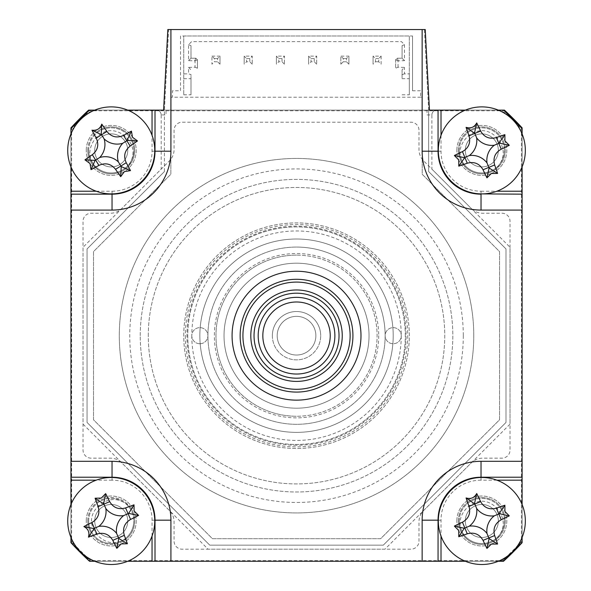 <?xml version="1.0" encoding="UTF-8"?>
<svg xmlns="http://www.w3.org/2000/svg" width="591" height="591" viewBox="0 0 591 591"><rect width="100%" height="100%" fill="white"/><g stroke="black" fill="none" stroke-linecap="round" stroke-linejoin="round"><path stroke-width="0.44" stroke-dasharray="2.96 2.22" d="M232.078 335.695A64.449 64.449 0 0 0 296.527 400.144A64.449 64.449 0 0 0 360.983 335.695A64.449 64.449 0 0 0 296.527 271.239A64.449 64.449 0 0 0 232.078 335.695A64.449 64.449 0 0 1 296.527 271.239A64.449 64.449 0 0 1 360.983 335.695A64.449 64.449 0 0 1 296.527 400.144A64.449 64.449 0 0 1 232.078 335.695A64.449 64.449 0 0 0 296.527 400.144A64.449 64.449 0 0 0 360.983 335.695A64.449 64.449 0 0 0 296.527 271.239A64.449 64.449 0 0 0 232.078 335.695M161.18 114.95A4.831 4.831 0 0 0 156.349 110.111A4.831 4.831 0 0 1 161.18 114.95L161.18 169.115L83.036 247.26L83.036 424.124L208.098 549.187L384.963 549.187L510.026 424.124L510.026 247.26L431.881 169.115L431.881 114.95L427.042 114.95L427.042 110.111L429.458 110.111L163.604 110.111L166.019 110.111L166.019 114.95L161.18 114.95A4.831 4.831 0 0 0 156.349 110.111L89.559 110.111A306.145 306.145 0 0 0 70.95 128.72L70.95 541.814A306.145 306.145 0 0 0 90.489 561.273L502.572 561.273A306.145 306.145 0 0 0 522.112 541.814L522.112 542.664A306.145 306.145 0 0 1 503.502 561.273L89.559 561.273A306.145 306.145 0 0 1 70.95 542.664L70.95 128.72M436.712 110.111A4.831 4.831 0 0 0 431.881 114.95A4.831 4.831 0 0 1 436.712 110.111L503.502 110.111A306.145 306.145 0 0 1 522.112 128.72M496.876 480.173L481.022 480.173L481.022 477.491M456.85 520.989A24.977 24.977 0 0 1 481.828 496.012A24.977 24.977 0 0 1 506.805 520.989A24.977 24.977 0 0 1 481.828 545.966A24.977 24.977 0 0 1 456.85 520.989A24.977 24.977 0 0 0 481.828 545.966A24.977 24.977 0 0 0 506.805 520.989A24.977 24.977 0 0 0 481.828 496.012A24.977 24.977 0 0 0 456.85 520.989M522.112 504.559L522.112 537.418M481.022 480.173A40.011 40.011 0 0 0 441.012 520.183L441.012 536.037M498.257 561.273L465.398 561.273M441.012 520.183L438.33 520.183M441.012 135.346L441.012 151.2A40.011 40.011 0 0 0 481.022 191.211L481.022 193.892M481.022 191.211L496.876 191.211M441.012 151.2L438.33 151.2M456.85 150.395A24.977 24.977 0 0 1 481.828 125.418A24.977 24.977 0 0 1 506.805 150.395A24.977 24.977 0 0 1 481.828 175.372A24.977 24.977 0 0 1 456.85 150.395A24.977 24.977 0 0 0 481.828 175.372A24.977 24.977 0 0 0 506.805 150.395A24.977 24.977 0 0 0 481.828 125.418A24.977 24.977 0 0 0 456.85 150.395M465.398 110.111L498.257 110.111M522.112 133.965L522.112 166.825M163.604 110.111L167.822 29.55L425.239 29.55L429.458 110.111M96.178 191.211L112.039 191.211L112.039 193.892M86.256 150.395A24.977 24.977 0 0 1 111.234 125.418A24.977 24.977 0 0 1 136.211 150.395A24.977 24.977 0 0 1 111.234 175.372A24.977 24.977 0 0 1 86.256 150.395A24.977 24.977 0 0 0 111.234 175.372A24.977 24.977 0 0 0 136.211 150.395A24.977 24.977 0 0 0 111.234 125.418A24.977 24.977 0 0 0 86.256 150.395M70.95 166.825L70.95 133.965M112.039 191.211A40.011 40.011 0 0 0 152.05 151.2L152.05 135.346M94.804 110.111L127.663 110.111M152.05 151.2L154.731 151.2M152.05 536.037L152.05 520.183A40.011 40.011 0 0 0 112.039 480.173L112.039 477.491M112.039 480.173L96.178 480.173M152.05 520.183L154.731 520.183M86.256 520.989A24.977 24.977 0 0 1 111.234 496.012A24.977 24.977 0 0 1 136.211 520.989A24.977 24.977 0 0 1 111.234 545.966A24.977 24.977 0 0 1 86.256 520.989A24.977 24.977 0 0 0 111.234 545.966A24.977 24.977 0 0 0 136.211 520.989A24.977 24.977 0 0 0 111.234 496.012A24.977 24.977 0 0 0 86.256 520.989M127.663 561.273L94.804 561.273M70.95 537.418L70.95 504.559M427.042 110.111L166.019 110.111M378.705 335.695A82.179 82.179 0 0 1 296.527 417.867A82.179 82.179 0 0 1 214.356 335.695A82.179 82.179 0 0 1 296.527 253.517A82.179 82.179 0 0 1 378.705 335.695M369.035 335.695A72.508 72.508 0 0 1 296.527 408.196A72.508 72.508 0 0 1 224.026 335.695A72.508 72.508 0 0 1 296.527 263.187A72.508 72.508 0 0 1 369.035 335.695A72.508 72.508 0 0 0 296.527 263.187A72.508 72.508 0 0 0 224.026 335.695A72.508 72.508 0 0 0 296.527 408.196A72.508 72.508 0 0 0 369.035 335.695A72.508 72.508 0 0 0 296.527 263.187A72.508 72.508 0 0 0 224.026 335.695A72.508 72.508 0 0 0 296.527 408.196A72.508 72.508 0 0 0 369.035 335.695A72.508 72.508 0 0 1 296.527 408.196A72.508 72.508 0 0 1 224.026 335.695A72.508 72.508 0 0 1 296.527 263.187A72.508 72.508 0 0 1 369.035 335.695A72.508 72.508 0 0 1 296.527 408.196A72.508 72.508 0 0 1 224.026 335.695A72.508 72.508 0 0 1 296.527 263.187A72.508 72.508 0 0 1 369.035 335.695M140.237 335.695A156.29 156.29 0 0 1 296.527 179.398A156.29 156.29 0 0 1 452.824 335.695A156.29 156.29 0 0 1 296.527 491.985A156.29 156.29 0 0 1 140.237 335.695A156.29 156.29 0 0 1 296.527 179.398A156.29 156.29 0 0 1 452.824 335.695A156.29 156.29 0 0 1 296.527 491.985A156.29 156.29 0 0 1 140.237 335.695M180.521 35.992L180.521 90.778L172.461 90.778L172.461 97.227L170.851 97.227L170.851 174.256L93.511 251.596L93.511 419.787L212.435 538.711L380.626 538.711L499.55 419.787L499.55 251.596L422.21 174.256L422.21 97.227L420.6 97.227L420.6 90.778L412.54 90.778L412.54 35.992L180.521 35.992L180.521 90.778M170.851 97.227L170.851 174.256L93.511 251.596L93.511 419.787L212.435 538.711L380.626 538.711L499.55 419.787L499.55 251.596L422.21 174.256L422.21 97.227L170.851 97.227M148.297 335.695A148.238 148.238 0 0 1 296.527 187.458A148.238 148.238 0 0 1 444.764 335.695A148.238 148.238 0 0 1 296.527 483.926A148.238 148.238 0 0 1 148.297 335.695A148.238 148.238 0 0 1 296.527 187.458A148.238 148.238 0 0 1 444.764 335.695A148.238 148.238 0 0 1 296.527 483.926A148.238 148.238 0 0 1 148.297 335.695M164.409 171.589L164.409 110.111L428.652 110.111L428.652 171.589L505.992 248.929L505.992 422.454L383.293 545.161L209.768 545.161L87.062 422.454L87.062 248.929L164.409 171.589L164.409 110.111L168.627 29.55L424.434 29.55L428.652 110.111L428.652 171.589L505.992 248.929L505.992 422.454L383.293 545.161L209.768 545.161L87.062 422.454L87.062 248.929L164.409 171.589M428.652 110.111L424.434 29.55L168.627 29.55L164.409 110.111M412.54 90.778L412.54 35.992M183.742 78.692L190.989 78.692L190.989 74.584L188.573 73.86L183.742 73.86L183.742 94.804L183.742 35.992L409.319 35.992L409.319 94.804L409.319 78.692L402.072 78.692L402.072 69.834L404.488 67.418L398.038 67.219L395.623 68.224L395.623 59.839L397.233 58.228L402.072 58.228L397.233 58.228L395.623 59.839L395.623 68.224M183.742 73.86L183.742 35.992L409.319 35.992L409.319 73.86L404.488 73.86L404.488 67.418M183.742 94.804L190.989 94.804L190.989 78.692M190.989 94.804L190.989 74.584M398.038 67.219L398.038 60.843L404.488 60.644L404.488 44.665L401.459 41.636L191.602 41.636L188.573 44.665L188.573 60.644L195.023 60.843L195.023 67.219L188.573 67.418L188.573 73.86M188.573 67.418L190.989 69.834M188.573 60.644L190.989 58.228L195.828 58.228L190.989 58.228L190.989 45.662L190.989 58.228M194.823 60.644L195.828 58.228L197.438 59.839L197.438 68.224L197.438 59.839L195.828 58.228M195.023 60.843L197.438 59.839M195.023 67.219L197.438 68.224M188.573 44.665L190.989 45.662M404.488 60.644L402.072 58.228L402.072 45.662L402.072 58.228M398.238 60.644L397.233 58.228M404.488 44.665L402.072 45.662M398.038 60.843L395.623 59.839M404.488 73.86L402.072 74.584M402.072 69.834L402.072 78.692M402.072 94.804L409.319 94.804M409.319 78.692L409.319 73.86M377.095 35.992L344.871 35.992L377.095 35.992M248.19 35.992L215.966 35.992L248.19 35.992M348.897 64.19L346.481 61.774L346.481 58.553L348.897 56.138L348.897 64.19L348.897 56.138L340.837 56.138L340.837 64.19L340.837 56.138L343.26 58.553L343.26 61.774L340.837 64.19M346.481 61.774L343.26 61.774M346.481 58.553L343.26 58.553M381.121 56.138L381.121 64.19L378.705 61.774L378.705 58.553L381.121 56.138L373.069 56.138L373.069 64.19L373.069 56.138L375.484 58.553L375.484 61.774L373.069 64.19M378.705 61.774L375.484 61.774M378.705 58.553L375.484 58.553M211.94 56.138L219.992 56.138L219.992 64.19L219.992 56.138L217.577 58.553L217.577 61.774L214.356 61.774L211.94 64.19L211.94 56.138L214.356 58.553L214.356 61.774M217.577 58.553L214.356 58.553M219.992 64.19L217.577 61.774M246.58 58.553L249.801 58.553L252.217 56.138L252.217 64.19L252.217 56.138L244.164 56.138L244.164 64.19L244.164 56.138L246.58 58.553L246.58 61.774L244.164 64.19M249.801 58.553L249.801 61.774L246.58 61.774M252.217 64.19L249.801 61.774M278.804 58.553L282.025 58.553L284.448 56.138L284.448 64.19L284.448 56.138L276.389 56.138L276.389 64.19L276.389 56.138L278.804 58.553L278.804 61.774L276.389 64.19M282.025 58.553L282.025 61.774L278.804 61.774M284.448 64.19L282.025 61.774M311.029 58.553L314.257 58.553L316.673 56.138L316.673 64.19L316.673 56.138L308.613 56.138L308.613 64.19L308.613 56.138L311.029 58.553L311.029 61.774L308.613 64.19M314.257 58.553L314.257 61.774L311.029 61.774M316.673 64.19L314.257 61.774M459.266 150.395A22.561 22.561 0 0 1 481.828 127.841A22.561 22.561 0 0 1 504.382 150.395A22.561 22.561 0 0 0 481.828 127.841A22.561 22.561 0 0 0 459.266 150.395A22.561 22.561 0 0 0 481.828 172.956A22.561 22.561 0 0 0 504.382 150.395A22.561 22.561 0 0 1 481.828 172.956A22.561 22.561 0 0 1 459.266 150.395M465.309 150.395A16.518 16.518 0 0 1 481.828 133.876A16.518 16.518 0 0 1 498.339 150.395A16.518 16.518 0 0 0 481.828 133.876A16.518 16.518 0 0 0 465.309 150.395A16.518 16.518 0 0 0 481.828 166.913A16.518 16.518 0 0 0 498.339 150.395A16.518 16.518 0 0 1 481.828 166.913A16.518 16.518 0 0 1 465.309 150.395M88.68 150.395A22.561 22.561 0 0 1 111.234 127.841A22.561 22.561 0 0 1 133.795 150.395A22.561 22.561 0 0 0 111.234 127.841A22.561 22.561 0 0 0 88.68 150.395A22.561 22.561 0 0 0 111.234 172.956A22.561 22.561 0 0 0 133.795 150.395A22.561 22.561 0 0 1 111.234 172.956A22.561 22.561 0 0 1 88.68 150.395M94.715 150.395A16.518 16.518 0 0 1 111.234 133.876A16.518 16.518 0 0 1 127.752 150.395A16.518 16.518 0 0 0 111.234 133.876A16.518 16.518 0 0 0 94.715 150.395A16.518 16.518 0 0 0 111.234 166.913A16.518 16.518 0 0 0 127.752 150.395A16.518 16.518 0 0 1 111.234 166.913A16.518 16.518 0 0 1 94.715 150.395M88.68 520.989A22.561 22.561 0 0 1 111.234 498.427A22.561 22.561 0 0 1 133.795 520.989A22.561 22.561 0 0 0 111.234 498.427A22.561 22.561 0 0 0 88.68 520.989A22.561 22.561 0 0 0 111.234 543.543A22.561 22.561 0 0 0 133.795 520.989A22.561 22.561 0 0 1 111.234 543.543A22.561 22.561 0 0 1 88.68 520.989M94.715 520.989A16.518 16.518 0 0 1 111.234 504.47A16.518 16.518 0 0 1 127.752 520.989A16.518 16.518 0 0 0 111.234 504.47A16.518 16.518 0 0 0 94.715 520.989A16.518 16.518 0 0 0 111.234 537.507A16.518 16.518 0 0 0 127.752 520.989A16.518 16.518 0 0 1 111.234 537.507A16.518 16.518 0 0 1 94.715 520.989M459.266 520.989A22.561 22.561 0 0 1 481.828 498.427A22.561 22.561 0 0 1 504.382 520.989A22.561 22.561 0 0 0 481.828 498.427A22.561 22.561 0 0 0 459.266 520.989A22.561 22.561 0 0 0 481.828 543.543A22.561 22.561 0 0 0 504.382 520.989A22.561 22.561 0 0 1 481.828 543.543A22.561 22.561 0 0 1 459.266 520.989M465.309 520.989A16.518 16.518 0 0 1 481.828 504.47A16.518 16.518 0 0 1 498.339 520.989A16.518 16.518 0 0 0 481.828 504.47A16.518 16.518 0 0 0 465.309 520.989A16.518 16.518 0 0 0 481.828 537.507A16.518 16.518 0 0 0 498.339 520.989A16.518 16.518 0 0 1 481.828 537.507A16.518 16.518 0 0 1 465.309 520.989M473.768 335.695A177.241 177.241 0 0 1 296.527 512.929A177.241 177.241 0 0 1 119.293 335.695A177.241 177.241 0 0 1 296.527 158.454A177.241 177.241 0 0 1 473.768 335.695A177.241 177.241 0 0 1 296.527 512.929A177.241 177.241 0 0 1 119.293 335.695A177.241 177.241 0 0 1 296.527 158.454A177.241 177.241 0 0 1 473.768 335.695M405.293 335.695A108.759 108.759 0 0 0 296.527 226.929A108.759 108.759 0 0 0 187.768 335.695A108.759 108.759 0 0 0 296.527 444.454A108.759 108.759 0 0 0 405.293 335.695A108.759 108.759 0 0 0 296.527 226.929A108.759 108.759 0 0 0 187.768 335.695A108.759 108.759 0 0 0 296.527 444.454A108.759 108.759 0 0 0 405.293 335.695M521.439 541.555L522.112 541.814L522.112 127.87A306.145 306.145 0 0 0 504.426 110.111L88.635 110.111A306.145 306.145 0 0 0 70.95 127.87L70.95 541.814L71.622 541.555A305.466 305.466 0 0 0 90.748 560.6L502.313 560.6A305.466 305.466 0 0 0 521.439 541.555L521.439 128.136A305.466 305.466 0 0 0 504.16 110.783L88.901 110.783A305.466 305.466 0 0 0 71.622 128.136L71.622 541.555M503.502 110.111L89.559 110.111M90.748 560.6L90.489 561.273L502.572 561.273A306.145 306.145 0 0 0 522.112 541.814A306.145 306.145 0 0 1 502.572 561.273L502.313 560.6M91.095 458.151A8.06 8.06 0 0 1 83.036 450.091L83.036 221.293A8.06 8.06 0 0 1 91.095 213.233L110.384 213.233A16.112 16.112 0 0 0 121.783 208.512L169.351 160.944A16.112 16.112 0 0 0 174.072 149.545L174.072 130.256A8.06 8.06 0 0 1 182.131 122.197L410.93 122.197A8.06 8.06 0 0 1 418.989 130.256L418.989 149.545A16.112 16.112 0 0 0 423.703 160.944L471.278 208.512A16.112 16.112 0 0 0 482.67 213.233L501.966 213.233A8.06 8.06 0 0 1 510.026 221.293L510.026 450.091A8.06 8.06 0 0 1 501.966 458.151L482.67 458.151A16.112 16.112 0 0 0 471.278 462.871L423.703 510.439A16.112 16.112 0 0 0 418.989 521.838L418.989 541.127A8.06 8.06 0 0 1 410.93 549.187L182.131 549.187A8.06 8.06 0 0 1 174.072 541.127L174.072 521.838A16.112 16.112 0 0 0 169.351 510.439L121.783 462.871A16.112 16.112 0 0 0 110.384 458.151L91.095 458.151M70.95 541.814A306.145 306.145 0 0 0 90.489 561.273A306.145 306.145 0 0 1 70.95 541.814M521.439 128.136L522.112 127.87A306.145 306.145 0 0 0 504.426 110.111L504.16 110.783M71.622 128.136L70.95 127.87A306.145 306.145 0 0 1 88.635 110.111L88.901 110.783M183.742 335.695A112.792 112.792 0 0 1 296.527 222.903A112.792 112.792 0 0 1 409.319 335.695A112.792 112.792 0 0 1 296.527 448.48A112.792 112.792 0 0 1 183.742 335.695A112.792 112.792 0 0 1 296.527 222.903A112.792 112.792 0 0 1 409.319 335.695A112.792 112.792 0 0 1 296.527 448.48A112.792 112.792 0 0 1 183.742 335.695A112.792 112.792 0 0 1 296.527 222.903A112.792 112.792 0 0 1 409.319 335.695A112.792 112.792 0 0 1 296.527 448.48A112.792 112.792 0 0 1 183.742 335.695M296.527 424.308A88.62 88.62 0 0 1 207.914 335.695A88.62 88.62 0 0 1 296.527 247.075A88.62 88.62 0 0 0 207.914 335.688A88.62 88.62 0 0 0 296.527 424.308A88.62 88.62 0 0 0 385.147 335.695A8.06 8.06 0 0 1 393.207 327.636A8.06 8.06 0 0 1 401.259 335.695A8.06 8.06 0 0 1 393.207 343.748A8.06 8.06 0 0 1 385.147 335.695A8.06 8.06 0 0 1 393.207 327.636A8.06 8.06 0 0 1 401.259 335.695A8.06 8.06 0 0 1 393.207 343.748A8.06 8.06 0 0 1 385.147 335.695A88.62 88.62 0 0 0 296.527 247.075A88.62 88.62 0 0 1 385.147 335.695A88.62 88.62 0 0 1 296.527 424.308M296.527 255.127A80.561 80.561 0 0 0 215.966 335.695A80.561 80.561 0 0 0 296.527 416.256A80.561 80.561 0 0 1 215.966 335.695A80.561 80.561 0 0 1 296.527 255.127A80.561 80.561 0 0 1 377.095 335.695A80.561 80.561 0 0 1 296.527 416.256A80.561 80.561 0 0 0 377.095 335.695A80.561 80.561 0 0 0 296.527 255.127M199.854 343.748A8.06 8.06 0 0 1 191.794 335.695A8.06 8.06 0 0 1 199.854 327.636A8.06 8.06 0 0 1 207.914 335.688A8.06 8.06 0 0 1 199.854 343.748A8.06 8.06 0 0 1 191.794 335.695A8.06 8.06 0 0 1 199.854 327.636A8.06 8.06 0 0 1 207.914 335.695A8.06 8.06 0 0 1 199.854 343.748M296.527 445.259A109.564 109.564 0 0 1 186.963 335.695A109.564 109.564 0 0 1 296.527 226.124A109.564 109.564 0 0 1 406.098 335.695A109.564 109.564 0 0 1 296.527 445.259M385.147 335.695A88.62 88.62 0 0 0 296.527 247.075A88.62 88.62 0 0 0 207.914 335.695A88.62 88.62 0 0 0 296.527 424.308A88.62 88.62 0 0 0 385.147 335.695A88.62 88.62 0 0 0 296.527 247.075A88.62 88.62 0 0 0 207.914 335.695A88.62 88.62 0 0 0 296.527 424.308A88.62 88.62 0 0 0 385.147 335.695M185.352 335.695A111.174 111.174 0 0 0 296.527 446.87A111.174 111.174 0 0 0 407.709 335.695A111.174 111.174 0 0 0 296.527 224.514A111.174 111.174 0 0 0 185.352 335.695M465.213 480.778A43.505 43.505 0 0 0 441.617 537.603A43.505 43.505 0 0 0 498.442 561.199A43.505 43.505 0 0 0 522.038 504.374A43.505 43.505 0 0 0 465.213 480.778M472.874 499.321A23.441 23.441 0 0 0 460.16 529.942A23.441 23.441 0 0 0 490.781 542.656A23.441 23.441 0 0 0 503.495 512.035A23.441 23.441 0 0 0 472.874 499.321M465.213 110.185A43.505 43.505 0 0 0 441.617 167.009A43.505 43.505 0 0 0 498.442 190.605A43.505 43.505 0 0 0 522.038 133.78A43.505 43.505 0 0 0 465.213 110.185M472.874 128.727A23.441 23.441 0 0 0 460.16 159.348A23.441 23.441 0 0 0 490.781 172.062A23.441 23.441 0 0 0 503.495 141.441A23.441 23.441 0 0 0 472.874 128.727M87.793 150.395A23.441 23.441 0 0 1 111.234 126.954A23.441 23.441 0 0 1 134.682 150.395A23.441 23.441 0 0 1 111.234 173.843A23.441 23.441 0 0 1 87.793 150.395M458.38 520.989A23.441 23.441 0 0 1 481.828 497.541A23.441 23.441 0 0 1 505.268 520.989A23.441 23.441 0 0 1 481.828 544.429A23.441 23.441 0 0 1 458.38 520.989M191.794 335.695A104.733 104.733 0 0 0 296.527 440.428A104.733 104.733 0 0 0 401.259 335.695A104.733 104.733 0 0 0 296.527 230.955A104.733 104.733 0 0 0 191.794 335.695M82.275 554.365A24.172 24.172 0 0 0 99.192 561.273L493.869 561.273A24.172 24.172 0 0 0 510.787 554.365A306.145 306.145 0 0 0 515.204 549.948A24.172 24.172 0 0 0 522.112 533.03L522.112 138.353A24.172 24.172 0 0 0 515.204 121.436A306.145 306.145 0 0 0 510.787 117.018A24.172 24.172 0 0 0 493.869 110.111L99.192 110.111A24.172 24.172 0 0 0 82.275 117.018A306.145 306.145 0 0 0 77.857 121.436A24.172 24.172 0 0 0 70.95 138.353L70.95 533.03A24.172 24.172 0 0 0 77.857 549.948A306.145 306.145 0 0 0 82.275 554.365A24.172 24.172 0 0 0 99.192 561.273L493.869 561.273A24.172 24.172 0 0 0 510.787 554.365A306.145 306.145 0 0 0 515.204 549.948A24.172 24.172 0 0 0 522.112 533.03L522.112 138.353A24.172 24.172 0 0 0 515.204 121.436A306.145 306.145 0 0 0 510.787 117.018A24.172 24.172 0 0 0 493.869 110.111L99.192 110.111A24.172 24.172 0 0 0 82.275 117.018A306.145 306.145 0 0 0 77.857 121.436A24.172 24.172 0 0 0 70.95 138.353L70.95 533.03A24.172 24.172 0 0 0 77.857 549.948M87.793 520.989A23.441 23.441 0 0 1 111.234 497.541A23.441 23.441 0 0 1 134.682 520.989A23.441 23.441 0 0 1 111.234 544.429A23.441 23.441 0 0 1 87.793 520.989M458.38 150.395A23.441 23.441 0 0 1 481.828 126.954A23.441 23.441 0 0 1 505.268 150.395A23.441 23.441 0 0 1 481.828 173.843A23.441 23.441 0 0 1 458.38 150.395M127.907 166.876A23.441 23.441 0 0 1 97.663 169.514C87.845 159.371 87.276 148.784 95.964 137.755C104.755 129.111 114.166 128.328 124.206 135.413C134.534 144.758 135.767 155.248 127.907 166.876M495.62 539.945A23.441 23.441 0 0 1 465.353 537.67C457.294 526.079 458.439 515.537 468.796 506.051C478.858 498.937 488.277 499.683 497.046 508.29C505.733 519.179 505.261 529.728 495.62 539.945M129.946 506.864A23.441 23.441 0 0 1 128.195 537.167C116.745 545.427 106.188 544.466 96.532 534.279C89.241 524.335 89.825 514.909 98.276 505.992C109.01 497.12 119.567 497.408 129.946 506.864M495.62 169.351A23.441 23.441 0 0 1 465.353 167.076C457.294 155.485 458.439 144.943 468.796 135.465C478.858 128.35 488.277 129.097 497.046 137.703C505.733 148.585 505.261 159.134 495.62 169.351M88.355 113.391A43.505 43.505 0 0 0 74.23 173.274A43.505 43.505 0 0 0 134.113 187.399A43.505 43.505 0 0 0 148.238 127.516A43.505 43.505 0 0 0 88.355 113.391M98.904 130.456A23.441 23.441 0 0 0 91.295 162.724A23.441 23.441 0 0 0 123.563 170.334A23.441 23.441 0 0 0 131.172 138.065A23.441 23.441 0 0 0 98.904 130.456M71.319 538.298A43.505 43.505 0 0 0 128.542 560.903A43.505 43.505 0 0 0 151.148 503.68A43.505 43.505 0 0 0 93.925 481.074A43.505 43.505 0 0 0 71.319 538.298M89.729 530.319A23.441 23.441 0 0 0 120.564 542.494A23.441 23.441 0 0 0 132.746 511.658A23.441 23.441 0 0 0 101.903 499.476A23.441 23.441 0 0 0 89.729 530.319M352.923 335.695A56.396 56.396 0 0 1 296.527 392.084A56.396 56.396 0 0 1 240.138 335.695A56.396 56.396 0 0 1 296.527 279.299A56.396 56.396 0 0 1 352.923 335.695M342.248 335.695A45.721 45.721 0 0 0 296.527 289.974A45.721 45.721 0 0 0 250.813 335.695A45.721 45.721 0 0 0 296.527 381.409A45.721 45.721 0 0 0 342.248 335.695M254.034 335.695A42.5 42.5 0 0 1 296.527 293.195A42.5 42.5 0 0 1 339.027 335.695A42.5 42.5 0 0 1 296.527 378.188A42.5 42.5 0 0 1 254.034 335.695A42.5 42.5 0 0 1 296.527 293.195A42.5 42.5 0 0 1 339.027 335.695A42.5 42.5 0 0 1 296.527 378.188A42.5 42.5 0 0 1 254.034 335.695M242.923 335.695A53.604 53.604 0 0 1 296.527 282.092A53.604 53.604 0 0 1 350.131 335.695A53.604 53.604 0 0 1 296.527 389.299A53.604 53.604 0 0 1 242.923 335.695M393.207 335.695A96.673 96.673 0 0 1 296.527 432.368A96.673 96.673 0 0 1 199.854 335.695A96.673 96.673 0 0 1 296.527 239.015A96.673 96.673 0 0 1 393.207 335.695A96.673 96.673 0 0 1 296.527 432.368A96.673 96.673 0 0 1 199.854 335.695A96.673 96.673 0 0 1 296.527 239.015A96.673 96.673 0 0 1 393.207 335.695M258.186 335.821A38.349 38.349 0 0 0 296.66 374.037A38.349 38.349 0 0 0 334.875 335.562A38.349 38.349 0 0 0 296.401 297.347A38.349 38.349 0 0 0 258.186 335.821M330.229 335.577A33.694 33.694 0 0 1 296.645 369.39A33.694 33.694 0 0 1 262.832 335.806A33.694 33.694 0 0 1 296.416 301.994A33.694 33.694 0 0 1 330.229 335.577M315.867 335.629A19.333 19.333 0 0 1 296.593 355.028A19.333 19.333 0 0 1 277.194 335.754A19.333 19.333 0 0 1 296.468 316.355A19.333 19.333 0 0 1 315.867 335.629A19.333 19.333 0 0 1 296.593 355.028A19.333 19.333 0 0 1 277.194 335.754A19.333 19.333 0 0 1 296.468 316.355A19.333 19.333 0 0 1 315.867 335.629A19.333 19.333 0 0 1 296.593 355.028A19.333 19.333 0 0 1 277.194 335.754A19.333 19.333 0 0 1 296.468 316.355A19.333 19.333 0 0 1 315.867 335.629M272.362 335.769A24.172 24.172 0 0 0 296.608 359.86A24.172 24.172 0 0 0 320.699 335.614A24.172 24.172 0 0 1 296.608 359.86A24.172 24.172 0 0 1 272.362 335.769A24.172 24.172 0 0 1 296.453 311.523A24.172 24.172 0 0 1 320.699 335.614A24.172 24.172 0 0 0 296.453 311.523A24.172 24.172 0 0 0 272.362 335.769M463.3 335.695A166.765 166.765 0 0 1 296.527 502.461A166.765 166.765 0 0 1 129.761 335.695A166.765 166.765 0 0 1 296.527 168.923A166.765 166.765 0 0 1 463.3 335.695"/><path stroke-width="0.89" d="M360.983 335.695A64.449 64.449 0 0 1 296.527 400.144A64.449 64.449 0 0 1 232.078 335.695A64.449 64.449 0 0 1 296.527 271.239A64.449 64.449 0 0 1 360.983 335.695M156.349 110.111L163.604 110.111L167.822 29.55L170.917 29.55L170.917 151.2L155.005 151.2L155.005 110.111L163.604 110.111M496.876 191.211L522.112 191.211L522.112 210.078L481.022 210.078A58.878 58.878 0 0 1 422.144 151.2L422.144 29.55L425.239 29.55L429.458 110.111L436.712 110.111M441.012 536.037L441.012 561.273L422.144 561.273L422.144 520.183A58.878 58.878 0 0 1 481.022 461.305L522.112 461.305L522.112 480.173L496.876 480.173M481.022 477.491L481.022 477.218A42.966 42.966 0 0 0 438.057 520.183L438.057 561.273M522.112 537.418L522.112 542.664A306.145 306.145 0 0 1 503.502 561.273L498.257 561.273M522.112 480.173L522.112 504.559M465.398 561.273L441.012 561.273M438.33 520.183L422.144 520.183M481.022 193.892L522.112 194.166M429.458 110.111L441.012 110.111L441.012 135.346M438.33 151.2L438.057 151.2A42.966 42.966 0 0 0 481.022 194.166L481.022 210.078M498.257 110.111L503.502 110.111A306.145 306.145 0 0 1 522.112 128.72L522.112 133.965M441.012 110.111L465.398 110.111M522.112 166.825L522.112 191.211M522.112 461.305L522.112 210.078M422.144 29.55L170.917 29.55M170.917 151.2A58.878 58.878 0 0 1 112.039 210.078L70.95 210.078L70.95 191.211L96.178 191.211M112.039 193.892L112.039 194.166A42.966 42.966 0 0 0 155.005 151.2L154.731 151.2M70.95 133.965L70.95 128.72A306.145 306.145 0 0 1 89.559 110.111L94.804 110.111M70.95 191.211L70.95 166.825M152.05 135.346L152.05 110.111L155.005 110.111M127.663 110.111L152.05 110.111M70.95 210.078L70.95 461.305L112.039 461.305A58.878 58.878 0 0 1 170.917 520.183L170.917 561.273L422.144 561.273M154.731 520.183L155.005 520.183A42.966 42.966 0 0 0 112.039 477.218L70.95 477.218L70.95 461.305M112.039 477.491L112.039 461.305M96.178 480.173L70.95 480.173L70.95 477.218M170.917 561.273L152.05 561.273L152.05 536.037M94.804 561.273L89.559 561.273A306.145 306.145 0 0 1 70.95 542.664L70.95 537.418M152.05 561.273L127.663 561.273M70.95 504.559L70.95 480.173M89.559 110.111L88.635 110.111A306.145 306.145 0 0 0 70.95 127.87L70.95 128.72M522.112 128.72L522.112 127.87A306.145 306.145 0 0 0 504.426 110.111L503.502 110.111M441.617 537.603A43.505 43.505 0 0 0 498.442 561.199A43.505 43.505 0 0 0 522.038 504.374A43.505 43.505 0 0 0 465.213 480.778A43.505 43.505 0 0 0 441.617 537.603M504.913 511.451L509.279 515.877A110.074 30.34 157.6 0 1 501.205 519.784C494.985 523.345 492.798 528.605 494.652 535.564A110.074 30.34 67.6 0 1 497.585 544.045L491.365 544.075L486.94 548.441A110.074 30.34 -112.4 0 1 483.032 540.366C479.471 534.146 474.204 531.959 467.252 533.813A110.074 30.34 157.6 0 1 458.771 536.746L458.742 530.526L454.368 526.101A110.074 30.34 -22.4 0 1 462.45 522.193C468.67 518.632 470.857 513.365 469.003 506.413A110.074 30.34 -112.4 0 1 466.07 497.932C470.798 499.321 474.351 497.858 476.715 493.529A110.074 30.34 67.6 0 1 480.623 501.611C484.184 507.832 489.444 510.018 496.403 508.164A110.074 30.34 -22.4 0 1 504.884 505.231L504.913 511.451M486.999 533.496A18.993 18.993 0 0 1 494.335 515.817A18.993 18.993 0 0 1 476.656 508.474A18.993 18.993 0 0 1 469.313 526.16A18.993 18.993 0 0 1 486.999 533.496L489.089 538.564L486.94 548.441M454.368 526.101L464.253 528.251L458.771 536.746M464.253 528.251L464.851 527.999L462.45 522.193M469.313 526.16L464.851 527.999L467.252 533.813M476.656 508.474L474.809 504.012L469.003 506.413M466.07 497.932L474.809 504.012L480.623 501.611M474.566 503.414L476.715 493.529M494.335 515.817L498.804 513.971L496.403 508.164M504.884 505.231L498.804 513.971L501.205 519.784M499.402 513.727L509.279 515.877M489.089 538.564L497.585 544.045M491.365 173.481L486.94 177.854A110.074 30.34 -112.4 0 1 483.032 169.772C479.471 163.552 474.204 161.365 467.252 163.219A110.074 30.34 157.6 0 1 458.771 166.152L458.742 159.932L454.368 155.507A110.074 30.34 -22.4 0 1 462.45 151.599C468.67 148.038 470.857 142.778 469.003 135.819A110.074 30.34 -112.4 0 1 466.07 127.338C470.798 128.735 474.351 127.264 476.715 122.943A110.074 30.34 67.6 0 1 480.623 131.017C484.184 137.238 489.444 139.424 496.403 137.57A110.074 30.34 -22.4 0 1 504.884 134.637L504.913 140.857L509.279 145.283A110.074 30.34 157.6 0 1 501.205 149.191C494.985 152.751 492.798 158.019 494.652 164.97A110.074 30.34 67.6 0 1 497.585 173.451L491.365 173.481M486.999 162.909A18.993 18.993 0 0 1 494.335 145.223A18.993 18.993 0 0 1 476.656 137.888A18.993 18.993 0 0 1 469.313 155.566A18.993 18.993 0 0 1 486.999 162.909L489.089 167.97L486.94 177.854M498.442 190.605A43.505 43.505 0 0 0 522.038 133.78A43.505 43.505 0 0 0 465.213 110.185A43.505 43.505 0 0 0 441.617 167.009A43.505 43.505 0 0 0 498.442 190.605M469.313 155.566L464.851 157.413L462.45 151.599M476.656 137.888L474.809 133.418L469.003 135.819M466.07 127.338L474.809 133.418L480.623 131.017M474.566 132.82L476.715 122.943M494.335 145.223L498.804 143.384L496.403 137.57M504.884 134.637L498.804 143.384L501.205 149.191M499.402 143.133L509.279 145.283M489.089 167.97L497.585 173.451M458.771 166.152L464.851 157.413L467.252 163.219M464.253 157.657L454.368 155.507M77.857 549.948A306.145 306.145 0 0 0 82.275 554.365M134.113 187.399A43.505 43.505 0 0 0 148.238 127.516A43.505 43.505 0 0 0 88.355 113.391A43.505 43.505 0 0 0 74.23 173.274A43.505 43.505 0 0 0 134.113 187.399M132.48 137.26L137.504 140.924A110.074 30.34 148.3 0 1 130.16 146.08C124.598 150.602 123.29 156.15 126.238 162.717A110.074 30.34 58.3 0 1 130.5 170.607L124.369 171.641L120.704 176.665A110.074 30.34 -121.7 0 1 115.548 169.321C111.027 163.759 105.486 162.451 98.919 165.399A110.074 30.34 148.3 0 1 91.021 169.669L89.987 163.53L84.964 159.865A110.074 30.34 -31.7 0 1 92.307 154.709C97.87 150.188 99.177 144.647 96.23 138.08A110.074 30.34 -121.7 0 1 91.967 130.183C96.858 130.796 100.123 128.772 101.763 124.125A110.074 30.34 58.3 0 1 106.919 131.468C111.44 137.031 116.988 138.338 123.556 135.391A110.074 30.34 -31.7 0 1 131.446 131.128L132.48 137.26M118.355 161.912A18.993 18.993 0 0 1 122.751 143.281A18.993 18.993 0 0 1 104.112 138.885A18.993 18.993 0 0 1 99.724 157.516A18.993 18.993 0 0 1 118.355 161.912L121.229 166.566L120.704 176.665M84.964 159.865L95.062 160.397L91.021 169.669M95.062 160.397L95.609 160.058L92.307 154.709M99.724 157.516L95.609 160.058L98.919 165.399M104.112 138.885L101.571 134.77L96.23 138.08M91.967 130.183L101.571 134.77L106.919 131.468M101.238 134.223L101.763 124.125M122.751 143.281L126.858 140.739L123.556 135.391M131.446 131.128L126.858 140.739L130.16 146.08M127.405 140.399L137.504 140.924M121.229 166.566L130.5 170.607M151.148 503.68A43.505 43.505 0 0 0 93.925 481.074A43.505 43.505 0 0 0 71.319 538.298A43.505 43.505 0 0 0 128.542 560.903A43.505 43.505 0 0 0 151.148 503.68M101.297 498.073L105.649 493.625A110.074 30.34 66.6 0 1 109.69 501.633C113.361 507.795 118.665 509.885 125.588 507.913A110.074 30.34 -23.4 0 1 134.009 504.832L134.15 511.052L138.597 515.404A110.074 30.34 156.6 0 1 130.589 519.445C124.428 523.116 122.337 528.413 124.309 535.343A110.074 30.34 66.6 0 1 127.39 543.764L121.17 543.905L116.819 548.352A110.074 30.34 -113.4 0 1 112.778 540.344C109.106 534.183 103.809 532.092 96.88 534.065A110.074 30.34 156.6 0 1 88.458 537.145C89.766 532.388 88.236 528.864 83.87 526.574A110.074 30.34 -23.4 0 1 91.878 522.533C98.04 518.861 100.13 513.557 98.158 506.635A110.074 30.34 -113.4 0 1 95.077 498.213L101.297 498.073M123.652 515.603A18.993 18.993 0 0 1 105.848 508.57A18.993 18.993 0 0 1 98.815 526.374A18.993 18.993 0 0 1 116.619 533.407A18.993 18.993 0 0 1 123.652 515.603L128.675 513.424L138.597 515.404M116.819 548.352L118.798 538.431L127.39 543.764M118.798 538.431L118.54 537.84L112.778 540.344M116.619 533.407L118.54 537.84L124.309 535.343M98.815 526.374L94.383 528.295L96.88 534.065M88.458 537.145L94.383 528.295L91.878 522.533M93.792 528.553L83.87 526.574M105.848 508.57L103.927 504.138L98.158 506.635M95.077 498.213L103.927 504.138L109.69 501.633M103.669 503.547L105.649 493.625M128.675 513.424L134.009 504.832M352.923 335.695A56.396 56.396 0 0 1 296.527 392.084A56.396 56.396 0 0 1 240.138 335.695A56.396 56.396 0 0 1 296.527 279.299A56.396 56.396 0 0 1 352.923 335.695M250.813 335.695A45.721 45.721 0 0 1 296.527 289.974A45.721 45.721 0 0 1 342.248 335.695A45.721 45.721 0 0 1 296.527 381.409A45.721 45.721 0 0 1 250.813 335.695M339.027 335.695A42.5 42.5 0 0 0 296.527 293.195A42.5 42.5 0 0 0 254.034 335.695A42.5 42.5 0 0 0 296.527 378.188A42.5 42.5 0 0 0 339.027 335.695M242.923 335.695A53.604 53.604 0 0 0 296.527 389.299A53.604 53.604 0 0 0 350.131 335.695A53.604 53.604 0 0 0 296.527 282.092A53.604 53.604 0 0 0 242.923 335.695M262.832 335.806A33.694 33.694 0 0 0 296.645 369.39A33.694 33.694 0 0 0 330.229 335.577A33.694 33.694 0 0 0 296.416 301.994A33.694 33.694 0 0 0 262.832 335.806M334.875 335.562A38.349 38.349 0 0 1 296.66 374.037A38.349 38.349 0 0 1 258.186 335.821A38.349 38.349 0 0 1 296.401 297.347A38.349 38.349 0 0 1 334.875 335.562M522.112 477.218L481.022 477.218L481.022 461.305M438.057 110.111L438.057 151.2L422.144 151.2M112.039 210.078L112.039 194.166L70.95 194.166M170.917 520.183L155.005 520.183L155.005 561.273M483.032 540.366L494.652 535.564M483.032 169.772L494.652 164.97M115.548 169.321L126.238 162.717M130.589 519.445L125.588 507.913"/></g></svg>
